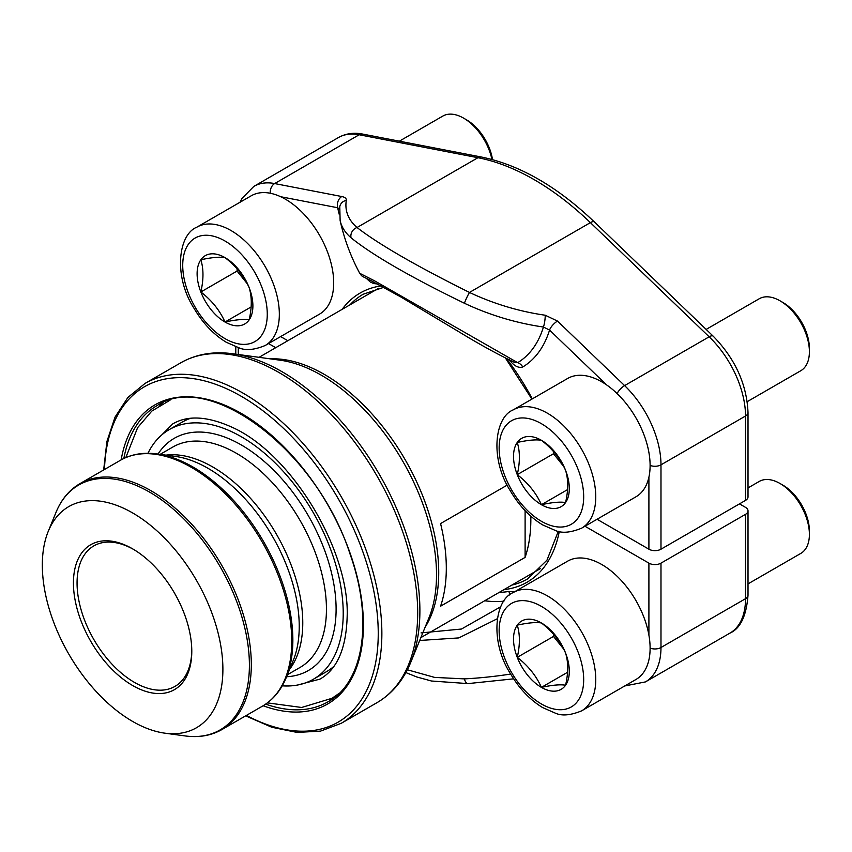 <?xml version="1.0" encoding="UTF-8"?>
<svg xmlns="http://www.w3.org/2000/svg" width="852" height="852" viewBox="0 0 852 852"><rect width="100%" height="100%" fill="white"/><g stroke="black" fill="none" stroke-linecap="round" stroke-linejoin="round"><path stroke-width="1.28" d="M780.017 300.809L782.956 302.513A37.403 21.588 60 0 1 809.4 348.319L809.4 351.706A41.556 23.994 -120 0 0 780.017 300.809L780.017 300.809A41.556 23.994 -120 0 0 759.238 298.754L706.138 329.415M517.26 442.454A39.448 22.77 60 0 1 541.414 440.292A39.448 22.77 60 0 1 565.568 470.336A39.448 22.77 60 0 1 565.568 502.542A39.448 22.77 60 0 1 541.414 504.703A39.448 22.77 60 0 1 517.26 474.66A39.448 22.77 60 0 1 517.26 442.454C528.112 440.101 536.164 439.376 541.414 440.292C552.266 448.642 560.318 458.653 565.568 470.336C568.401 479.452 568.401 490.188 565.568 502.542C560.371 501.626 552.32 502.35 541.414 504.703C536.217 493.084 528.165 483.073 517.26 474.66C520.093 462.295 520.093 451.56 517.26 442.454M513.298 409.844L567.645 378.469A68.32 39.448 60 0 1 601.8 381.856A68.32 39.448 60 0 1 646.434 442.06A68.32 39.448 60 0 1 635.954 496.801L581.618 528.176C570.691 532.66 561.969 533.437 555.451 530.519L542.649 524.907C529.944 517.175 519.177 505.822 510.348 490.848C489.751 458.791 494.586 417.224 513.298 409.844A68.32 39.448 60 0 1 547.453 413.231A68.32 39.448 60 0 1 592.087 473.435A68.32 39.448 60 0 1 581.618 528.176M747.247 401.643L800.795 370.726A41.556 23.994 -120 0 0 809.4 351.706M559.136 458.813A34.155 19.724 -120 0 0 563.215 465.618M563.555 466.257L553.491 453.733L553.491 451.517M517.26 474.66L553.491 453.733M541.414 504.703L567.56 489.612M491.934 159.452A41.556 23.994 -120 0 0 463.605 118.13L466.534 119.834A37.403 21.588 60 0 1 492.509 159.612M200.848 259.764A39.448 22.77 60 0 1 225.003 257.613A39.448 22.77 60 0 1 249.157 287.656A39.448 22.77 60 0 1 249.157 319.862A39.448 22.77 60 0 1 225.003 322.024A39.448 22.77 60 0 1 200.848 291.97A39.448 22.77 60 0 1 200.848 259.764C211.701 257.421 219.752 256.697 225.003 257.613C235.855 265.962 243.906 275.973 249.157 287.656C251.979 296.773 251.979 307.508 249.157 319.862C243.96 318.946 235.908 319.67 225.003 322.024C219.805 310.405 211.754 300.383 200.848 291.97C203.671 279.616 203.671 268.881 200.848 259.764M196.876 227.165L251.223 195.79A68.32 39.448 60 0 1 285.388 199.176A68.32 39.448 60 0 1 330.012 259.37A68.32 39.448 60 0 1 319.543 314.122L265.196 345.497C254.279 349.98 245.557 350.758 239.029 347.84L226.227 342.227C213.522 334.495 202.755 323.142 193.936 308.168C173.339 276.101 178.174 234.545 196.876 227.165A68.32 39.448 60 0 1 231.041 230.551A68.32 39.448 60 0 1 275.665 290.756A68.32 39.448 60 0 1 265.196 345.497M463.605 118.13L463.605 118.13A41.556 23.994 -120 0 0 442.827 116.074L399.364 141.166M242.724 276.133A34.155 19.724 -120 0 0 246.803 282.928M247.133 283.578L237.08 271.053L237.08 268.838M200.848 291.97L237.08 271.053M225.003 322.024L251.138 306.933M780.017 483.499L782.956 485.193A37.403 21.588 60 0 1 809.4 530.998L809.4 534.396A41.556 23.994 -120 0 0 780.017 483.499L780.017 483.499A41.556 23.994 -120 0 0 759.238 481.444L748.013 487.919M517.26 625.134A39.448 22.77 60 0 1 541.414 622.972A39.448 22.77 60 0 1 565.568 653.026A39.448 22.77 60 0 1 565.568 685.232A39.448 22.77 60 0 1 541.414 687.383A39.448 22.77 60 0 1 517.26 657.339A39.448 22.77 60 0 1 517.26 625.134C528.112 622.78 536.164 622.067 541.414 622.972C552.266 631.321 560.318 641.343 565.568 653.026C568.401 662.142 568.401 672.878 565.568 685.232C560.371 684.316 552.32 685.029 541.414 687.383C536.217 675.774 528.165 665.753 517.26 657.339C520.093 644.985 520.093 634.25 517.26 625.134M513.298 592.534L567.645 561.159A68.32 39.448 60 0 1 601.8 564.535A68.32 39.448 60 0 1 646.434 624.74A68.32 39.448 60 0 1 635.954 679.481L581.618 710.856C570.691 715.339 561.969 716.127 555.451 713.199L542.649 707.586C529.944 699.865 519.177 688.512 510.348 673.538C489.751 641.471 494.586 599.914 513.298 592.534A68.32 39.448 60 0 1 547.453 595.91A68.32 39.448 60 0 1 592.087 656.115A68.32 39.448 60 0 1 581.618 710.856M748.013 583.886L800.795 553.417A41.556 23.994 -120 0 0 809.4 534.396M559.136 641.503A34.155 19.724 -120 0 0 563.215 648.297M563.555 648.936L553.491 636.423L553.491 634.197M517.26 657.339L553.491 636.423M541.414 687.383L567.56 672.292M507.228 485.097L440.569 523.575A161.827 93.432 60 0 1 440.569 606.198L525.109 557.389A161.827 93.432 -120 0 0 530.817 516.205M133.519 549.38A81.132 46.839 -120 0 0 93.858 545.876A81.132 46.839 -120 0 0 93.858 639.554A81.132 46.839 -120 0 0 174.98 686.392A81.132 46.839 -120 0 0 191.785 650.289M222.894 669.299A127.672 73.709 -120 0 0 148.994 524.118A127.672 73.709 -120 0 0 48.276 531.286A127.672 73.709 -120 0 0 68.767 654.038A127.672 73.709 -120 0 0 164.819 733.167A127.672 73.709 -120 0 0 222.894 669.299M132.614 548.848L132.614 548.848A83.688 48.319 60 0 1 191.785 651.343A83.688 48.319 60 0 1 132.614 685.509A83.688 48.319 60 0 1 73.432 583.013A83.688 48.319 60 0 1 132.614 548.848M333.675 698.065A170.986 98.715 60 0 1 329.745 699.577M159.803 405.275A170.986 98.715 60 0 1 163.094 402.613M333.728 666.52A144.126 83.208 60 0 1 326.38 671.738L313.366 679.246A144.126 83.208 60 0 1 282.214 685.828M147.96 453.285A144.126 83.208 60 0 1 169.239 429.61L182.253 422.091A144.126 83.208 60 0 1 190.443 418.332M169.239 429.61A144.126 83.208 60 0 1 280.308 468.217A144.126 83.208 60 0 1 343.218 613.27A144.126 83.208 60 0 1 313.366 679.246M525.109 557.389L525.109 510.678M739.483 503.873L745.521 507.366A8.541 4.931 180 0 1 748.013 510.849A8.541 4.931 180 0 1 745.521 514.331L660.982 563.14A8.541 4.931 180 0 1 648.904 563.14L584.973 526.238M268.561 343.558L275.728 347.691M407.352 669.768L434.616 677.404L464.415 678.884A204.906 74.912 -13.9 0 0 510.667 674.07M497.248 618.776L458.813 637.914L419.695 640.47M421.058 632.908L461.486 629.032L500.646 606.794M509.666 595.015A8.541 6.816 80.3 0 0 508.846 591.437L514.278 591.959M467.961 683.613A8.541 3.706 -93 0 1 464.415 678.884M597.05 519.262L648.904 549.199A8.541 4.931 0 0 0 660.982 549.199L745.521 500.39A8.541 4.931 0 0 0 748.013 496.908L748.013 412.538A8.541 4.931 0 0 1 745.521 416.021A75.146 43.388 -120 0 0 709.152 336.806L590.393 222.628A251.926 145.447 -120 0 0 477.94 157.705L359.193 134.754A75.146 43.388 -120 0 0 338.382 137.577C345.699 133.508 353.804 132.348 362.718 134.083A8.541 6.23 100.9 0 0 359.193 134.754L274.653 183.563L341.769 196.535A8.541 6.23 -79.1 0 0 337.637 207.739L339.863 209.496M287.806 340.715L280.638 336.583M339.799 206.631A8.541 7.86 -170.9 0 1 346.306 200.39A196.365 71.792 -13.9 0 0 357.02 227.516C378.852 244.364 416.34 266.005 469.473 292.438A196.365 143.36 19.1 0 0 545.227 315.229A8.541 1.491 98.1 0 1 543.448 327.03A204.906 149.59 -160.9 0 1 464.415 303.248C410.302 276.921 372.516 255.11 351.045 237.793A204.906 74.912 166.1 0 1 340.129 220.572A204.949 204.949 0 0 0 359.736 273.3L374.55 280.819L517.675 362.675L514.725 362.515M362.718 134.083L481.465 157.034A8.541 6.23 100.9 0 0 477.94 157.705L357.02 227.516A8.541 7.7 130.9 0 0 351.045 237.793M517.675 362.675A8.541 6.976 -121.2 0 1 522.777 366.967A156.534 90.376 60 0 0 549.551 330.086L543.448 327.03A150.271 86.766 -120 0 1 517.675 362.675M481.465 157.034C519.624 164.894 557.272 186.545 594.408 221.989A8.541 3.12 133.9 0 0 590.393 222.628L469.473 292.438A8.541 0.863 115.3 0 0 464.415 303.248M545.227 315.229L557.496 321.076A8.541 3.12 133.9 0 0 549.551 330.086L606.486 384.816M541.414 423.689A59.778 34.517 -120 0 0 504.81 475.767A59.778 34.517 -120 0 0 578.018 518.037A59.778 34.517 -120 0 0 541.414 423.689M225.003 241.01A59.778 34.517 -120 0 0 188.388 293.088A59.778 34.517 -120 0 0 261.607 335.358A59.778 34.517 -120 0 0 225.003 241.01M541.414 606.368A59.778 34.517 -120 0 0 504.81 658.447A59.778 34.517 -120 0 0 578.018 700.717A59.778 34.517 -120 0 0 541.414 606.368M270.169 358.852A161.827 93.432 60 0 1 324.292 374.379A161.827 93.432 60 0 1 425.116 627.221M180.826 362.771L145 383.453A196.226 113.284 60 0 1 341.226 496.737A196.226 113.284 60 0 1 341.226 723.316L377.042 702.634A196.226 113.284 -120 0 0 377.042 476.055A196.226 113.284 -120 0 0 180.826 362.771C196.088 354.123 213.394 351.12 232.734 353.74A195.076 112.624 60 0 1 281.959 371.674A195.076 112.624 60 0 1 410.813 662.185L428.929 617.892A162.977 94.093 -120 0 0 321.279 375.189A162.977 94.093 -120 0 0 280.159 360.204L232.734 353.74M246.43 715.403A193.66 111.814 -120 0 0 378.235 631.502A193.66 111.814 -120 0 0 243.012 397.309A193.66 111.814 -120 0 0 104.466 469.495M121.154 459.867A172.69 99.705 60 0 1 248.614 417.895A172.69 99.705 60 0 1 363.197 616.369A172.69 99.705 60 0 1 263.119 705.754M265.664 704.125A170.986 98.715 -120 0 0 327.999 701.814C363.751 682.558 373.623 619.905 350.023 553.992C317.093 451.049 209.592 369.789 157.013 405.648A170.986 98.715 -120 0 0 123.838 458.482M158.014 454.052A134.073 77.404 60 0 1 264.663 461.816A134.073 77.404 60 0 1 336.103 609.159A134.073 77.404 60 0 1 286.581 676.744M160.165 454.35L172.85 447.023A127.246 73.464 60 0 1 270.904 481.114A127.246 73.464 60 0 1 326.444 609.159A127.246 73.464 60 0 1 300.096 667.414L287.401 674.741M165.97 455.138A127.246 73.464 60 0 1 256.846 505.737A127.246 73.464 60 0 1 302.769 622.833A127.246 73.464 60 0 1 289.616 669.31M299.233 626.369A129.067 74.518 60 0 1 293.226 660.502L286.272 677.521A141.4 81.643 60 0 0 292.854 640.118A141.4 81.643 60 0 0 157.183 453.946L175.395 456.427A129.067 74.518 60 0 1 299.233 626.369M291.746 641.226A141.975 81.973 -120 0 0 229.774 498.345A141.975 81.973 -120 0 0 120.366 460.314L79.95 483.648A141.975 81.973 60 0 1 189.346 521.69A141.975 81.973 60 0 1 251.319 664.56A141.975 81.973 60 0 1 221.914 729.557L262.341 706.212A141.975 81.973 -120 0 0 291.746 641.226M164.819 733.167L185.097 735.926A141.4 81.643 -120 0 0 249.402 665.199A141.4 81.643 -120 0 0 167.556 504.405A141.4 81.643 -120 0 0 56.019 512.35C61.301 499.474 69.278 489.911 79.95 483.648M511.86 585.079A164.393 94.913 -120 0 0 527.601 578.955L546.963 560.19L558.337 531.243M660.982 563.14L660.982 647.509L745.521 598.7L745.521 514.331M238.283 347.616L238.283 354.496M499.229 592.374A169.537 97.884 -120 0 0 508.846 591.437M648.904 635.113L648.904 563.14M559.306 531.435A166.949 96.393 60 0 1 503.979 589.627M650.108 648.095A8.541 4.931 0 0 0 660.982 647.509A75.146 43.388 60 0 1 645.411 681.919L729.951 633.111A75.146 43.388 -120 0 0 745.521 598.7A8.541 4.931 180 0 0 748.013 595.218C746.437 615.858 740.409 628.488 729.951 633.111M503.915 601.161A177.333 102.378 60 0 1 484.692 600.766M383.719 287.337L363.208 294.228A164.393 94.913 -120 0 0 350.034 304.792M557.496 321.076L624.612 385.605A75.146 43.388 60 0 1 660.982 464.83L660.982 549.199M745.521 500.39L745.521 416.021L660.982 464.83A8.541 4.931 180 0 1 650.108 465.405M648.904 549.199L648.904 477.226M508.846 359.182C513.671 365.785 518.314 368.373 522.777 366.967M377.404 283.95L373.783 283.588L370.247 281.969L366.307 278.327M339.33 214.672A156.534 90.376 60 0 1 337.637 207.739L280.702 196.727M342.153 309.34A166.949 96.393 60 0 1 381.089 285.91M506.407 358.479A166.949 96.393 60 0 1 532.287 398.885M338.382 137.577L253.843 186.386A75.146 43.388 60 0 1 274.653 183.563A8.541 6.23 -79.1 0 0 270.265 193.244M346.306 200.39C346.53 198.484 345.017 197.195 341.769 196.535M617.104 393.56A8.541 3.12 133.9 0 1 624.612 385.605L709.152 336.806A8.541 3.12 133.9 0 1 713.167 336.157C735.148 358.671 746.767 384.135 748.013 412.538M420.856 637.626L540.551 568.518M259.029 357.329L378.725 288.232M377.042 702.634C392.165 693.73 403.422 680.258 410.813 662.185M48.276 531.286L56.019 512.35M145 383.453L127.896 397.458L115.052 417.086L106.894 441.538L103.667 469.953M341.226 723.316L320.533 731.122L297.114 732.432L271.852 727.267L245.642 715.861M120.366 460.314C131.123 454.201 143.392 452.082 157.183 453.946M262.341 706.212C273.002 699.961 280.979 690.397 286.272 677.521M185.097 735.926C198.889 737.789 211.168 735.659 221.914 729.557M235.78 346.775L235.78 354.155M748.013 510.849L748.013 595.218M513.639 678.842L468.014 683.602L431.495 681.014L416.745 676.957L405.85 672.579M624.75 685.956L645.411 681.919M505.396 357.978L531.882 399.119M514.81 362.558C497.6 354.294 479.154 344.155 459.462 332.131L400.951 297.028L371.014 280.659C360.588 275.366 362.569 277.017 359.757 273.3M339.778 206.759L340.129 220.572M253.843 186.386L241.968 198.441L240.019 202.265M594.408 221.989L713.167 336.157M339.234 693.294L332.014 698.278L301.64 707.479L267.411 702.868M125.808 457.599L137.619 427.651L151.794 411.09L170.07 400.163M156.406 440.303L172.658 423.955C187.642 415.073 207.409 416.159 231.946 427.203C291.661 453.637 349.576 550.349 347.169 616.294C346.263 648.415 337.2 669.352 319.969 679.108L297.689 685.008"/></g></svg>

